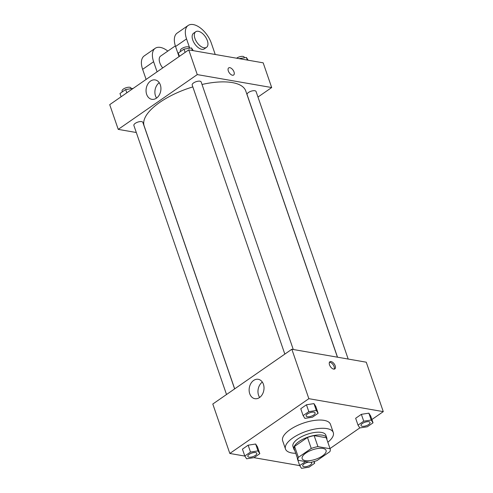 <?xml version="1.0" encoding="UTF-8"?>
<svg xmlns="http://www.w3.org/2000/svg" width="493" height="493" viewBox="0 0 493 493"><rect width="100%" height="100%" fill="white"/><g stroke="black" fill="none" stroke-linecap="round" stroke-linejoin="round"><path stroke-width="0.74" d="M322.897 448.433A12.639 4.979 -19 0 1 326.07 450.405A12.639 4.979 -19 0 1 315.742 459.229A12.639 4.979 -19 0 1 302.166 458.632A12.639 4.979 -19 0 1 308.926 451.292A12.639 4.979 -19 0 1 322.897 448.433M311.256 448.439L298.376 457.362A16.978 6.686 -19 0 0 298.068 460.049A16.978 6.686 -19 0 0 298.173 460.314L310.3 462.422A16.978 6.686 -19 0 0 316.981 460.604L329.86 451.674A16.978 6.686 -19 0 0 330.168 448.994A16.978 6.686 -19 0 0 330.063 448.729L317.93 446.615A16.978 6.686 -19 0 0 311.256 448.439L307.472 437.451L294.592 446.381L298.376 457.362M330.063 448.729L326.28 437.741L314.152 435.633L317.93 446.615M326.28 437.741A16.978 6.686 -19 0 1 326.384 438.006L330.168 448.994M298.068 460.049L294.284 449.061A16.978 6.686 -19 0 1 294.592 446.381M307.472 437.451A16.978 6.686 -19 0 1 314.152 435.633M326.865 439.392A17.384 6.847 161 0 0 326.773 437.876A17.384 6.847 161 0 0 308.107 437.057A17.384 6.847 161 0 0 293.902 449.191A17.384 6.847 161 0 0 294.759 450.448M293.902 449.191L292.953 446.448A17.384 6.847 -19 0 1 302.246 436.348A17.384 6.847 -19 0 1 321.467 432.416A17.384 6.847 -19 0 1 325.824 435.128L326.773 437.876M295.738 453.295A25.285 9.959 -19 0 1 285.484 449.018A25.285 9.959 -19 0 1 299.004 434.333A25.285 9.959 -19 0 1 326.951 428.614A25.285 9.959 -19 0 1 333.293 432.558A25.285 9.959 -19 0 1 327.845 442.239M285.484 449.018L282.649 440.779A25.285 9.959 -19 0 1 296.164 426.094A25.285 9.959 -19 0 1 324.117 420.375A25.285 9.959 -19 0 1 330.458 424.313L333.293 432.558M297.347 458.7L299.707 465.565L301.506 468.35L309.012 467.185L314.713 463.229L313.696 461.645M259.811 453.677L257.445 446.812L255.645 444.027L248.145 445.191L242.439 449.148L244.805 456.013L246.605 458.798L254.105 457.633L259.811 453.677L258.012 450.892L250.506 452.056L244.805 456.013M371.895 419.525L383.283 411.63L308.858 398.683L229.824 453.461L244.842 456.074M253.932 457.658L299.75 465.626M330.014 448.544L359.804 427.906M373.028 422.815L370.662 415.95L368.863 413.165L361.363 414.33L355.656 418.286L358.023 425.151L359.822 427.936L367.322 426.765L373.028 422.815L371.229 420.03L363.723 421.195L358.023 425.151M318.121 413.263L315.76 406.398L313.961 403.613L306.455 404.778L300.755 408.734L303.115 415.599L304.914 418.384L312.42 417.214L318.121 413.263L316.321 410.478L308.821 411.643L303.115 415.599M229.824 453.461L212.797 404.026L291.838 349.247L366.256 362.195L383.283 411.63M291.838 349.247L308.858 398.683M263.41 384.257A9.842 7.358 99.9 0 1 262.288 394.492A9.842 7.358 99.9 0 1 254.887 398.689A9.842 7.358 99.9 0 1 249.322 387.732A9.842 7.358 99.9 0 1 258.264 379.302A9.842 7.358 99.9 0 1 263.41 384.257M331.056 361.554A4.345 2.323 -124.7 0 1 334.809 364.906A4.345 2.323 -124.7 0 1 334.833 368.906A4.345 2.323 -124.7 0 1 330.452 366.656A4.345 2.323 -124.7 0 1 329.885 361.763A4.345 2.323 -124.7 0 1 331.056 361.554M329.435 362.3A4.345 2.323 -124.7 0 1 329.953 362.324A4.345 2.323 -124.7 0 1 333.385 365.122A4.345 2.323 -124.7 0 1 334.174 369.134M259.651 397.45A9.842 7.358 99.9 0 1 262.325 382.075M202.019 84.469A53.725 21.168 -19 0 1 232.283 82.59A53.725 21.168 -19 0 1 245.76 90.971L337.422 357.178M234.686 388.86L144.159 125.949A53.725 21.168 -19 0 1 192.831 86.904M293.273 349.494L201.144 81.93A4.739 1.867 161 0 0 196.054 81.709A4.739 1.867 161 0 0 192.184 85.018L284.831 354.103M337.514 357.191L247.085 94.57A4.739 1.867 -19 0 1 249.618 91.815A4.739 1.867 -19 0 1 254.863 90.743A4.739 1.867 -19 0 1 256.052 91.482L348.181 359.046M226.521 394.517L133.868 125.432A4.739 1.867 -19 0 1 136.401 122.683A4.739 1.867 -19 0 1 141.645 121.611A4.739 1.867 -19 0 1 142.834 122.35L234.619 388.903M188.757 49.879L263.176 62.827L271.686 87.544L257.968 97.053L271.686 87.544L197.268 74.597L118.228 129.376L136.308 132.518L118.228 129.376L109.717 104.658L188.757 49.879L197.268 74.597L118.228 129.376M306.141 415.975L306.147 415.993A4.739 1.867 -19 0 1 308.68 413.239A4.739 1.867 -19 0 1 313.918 412.166A4.739 1.867 -19 0 1 315.107 412.906A4.739 1.867 -19 0 1 311.237 416.215A4.739 1.867 -19 0 1 306.147 415.993A4.739 1.867 -19 0 1 306.141 415.975A4.739 1.867 -19 0 1 308.673 413.22A4.739 1.867 -19 0 1 313.912 412.148A4.739 1.867 -19 0 1 315.101 412.887A4.739 1.867 -19 0 1 315.107 412.9M315.76 406.398L313.961 403.613L316.321 410.478M313.961 403.613L306.455 404.778L308.821 411.643M306.455 404.778L300.755 408.734M255.602 452.562A4.739 1.867 -19 0 1 256.791 453.301A4.739 1.867 -19 0 1 256.791 453.313A4.739 1.867 -19 0 1 252.921 456.635A4.739 1.867 -19 0 1 247.831 456.407A4.739 1.867 -19 0 1 247.825 456.389A4.739 1.867 -19 0 1 250.358 453.634A4.739 1.867 -19 0 1 255.602 452.562M257.445 446.812L255.645 444.027L258.012 450.892M255.645 444.027L248.145 445.191L250.506 452.056M248.145 445.191L242.439 449.148M247.825 456.389L247.831 456.407A4.739 1.867 -19 0 1 250.37 453.659A4.739 1.867 -19 0 1 255.608 452.586A4.739 1.867 -19 0 1 256.798 453.326L256.798 453.326M368.819 421.7A4.739 1.867 -19 0 1 370.009 422.439A4.739 1.867 -19 0 1 370.009 422.452L370.015 422.458A4.739 1.867 -19 0 1 366.139 425.767A4.739 1.867 -19 0 1 361.049 425.545A4.739 1.867 -19 0 1 361.042 425.527A4.739 1.867 -19 0 1 363.575 422.772A4.739 1.867 -19 0 1 368.819 421.7M370.662 415.95L368.863 413.165L371.229 420.03M368.863 413.165L361.363 414.33L363.723 421.195M361.363 414.33L355.656 418.286M361.042 425.527L361.049 425.545A4.739 1.867 -19 0 1 363.587 422.791A4.739 1.867 -19 0 1 368.826 421.718A4.739 1.867 -19 0 1 370.015 422.458M305.537 461.59L299.707 465.565M311.071 462.274A4.739 1.867 -19 0 1 311.693 462.853A4.739 1.867 -19 0 1 311.699 462.865A4.739 1.867 -19 0 1 307.829 466.187A4.739 1.867 -19 0 1 302.739 465.959A4.739 1.867 -19 0 1 302.733 465.94A4.739 1.867 -19 0 1 308.636 462.132M314.127 461.528L314.713 463.229M311.04 462.28A4.739 1.867 -19 0 1 311.699 462.878L311.699 462.878M302.733 465.94L302.739 465.959A4.739 1.867 -19 0 1 308.71 462.144M193.25 50.662L191.494 47.938L183.988 49.103L178.287 53.059L179.421 56.35M191.494 47.938L192.375 50.508M183.988 49.103L185.121 52.4M180.617 51.438L180.358 50.687A4.739 1.867 -19 0 1 182.897 47.932A4.739 1.867 -19 0 1 188.135 46.86A4.739 1.867 -19 0 1 189.324 47.599L189.546 48.24M133.196 88.383L125.678 89.523L119.972 93.473L121.105 96.764M125.678 89.523L126.812 92.813M122.307 91.858L122.048 91.1A4.739 1.867 -19 0 1 124.581 88.352A4.739 1.867 -19 0 1 129.825 87.279A4.739 1.867 -19 0 1 131.009 88.019L131.23 88.654M248.158 60.214L246.395 57.49L239.068 58.63M246.395 57.49L247.283 60.06M236.585 58.199A4.739 1.867 -19 0 1 243.043 56.412A4.739 1.867 -19 0 1 244.232 57.151L244.448 57.792M234.009 71.953A4.345 2.323 55.3 0 0 228.69 67.886A4.345 2.323 -124.7 0 1 234.009 71.953A4.345 2.323 -124.7 0 1 233.645 75.028A4.345 2.323 55.3 0 0 234.009 71.953M233.645 75.028A4.345 2.323 -124.7 0 1 229.257 72.779A4.345 2.323 -124.7 0 1 228.697 67.886M271.686 87.544L197.268 74.597M146.655 94.366A9.842 7.358 99.9 0 1 147.783 84.13A9.842 7.358 99.9 0 1 155.178 79.934A9.842 7.358 99.9 0 1 160.743 90.891A9.842 7.358 99.9 0 1 151.807 99.321A9.842 7.358 99.9 0 1 146.655 94.366M159.245 82.707A9.842 7.358 -80.1 0 0 155.492 95.901A9.842 7.358 -80.1 0 0 156.571 98.082M179.045 56.609L175.563 46.508L186.545 38.904A18.962 10.131 -124.7 0 1 188.147 25.476A18.962 10.131 -124.7 0 1 211.349 43.218L215.231 54.483M188.147 25.476L177.166 33.08A18.962 10.131 55.3 0 0 175.563 46.508M162.721 67.923A9.484 5.066 -124.7 0 1 160.613 56.091L175.354 45.874M146.113 79.435L142.631 69.334L153.613 61.724L157.088 71.83M153.613 61.724A18.962 10.131 -124.7 0 1 155.215 48.302A18.962 10.131 -124.7 0 1 167.823 51.093M206.542 47.328L204.349 48.85A9.484 5.066 -124.7 0 1 194.784 43.945A9.484 5.066 -124.7 0 1 193.546 33.265L195.739 31.743A9.484 5.066 -124.7 0 1 198.303 31.299A9.484 5.066 -124.7 0 1 206.481 38.608A9.484 5.066 -124.7 0 1 206.542 47.328A9.484 5.066 -124.7 0 1 196.978 42.423A9.484 5.066 -124.7 0 1 195.739 31.743M189.75 48.209L186.545 38.904M142.631 69.334A18.962 10.131 -124.7 0 1 144.233 55.906L155.215 48.302"/></g></svg>
